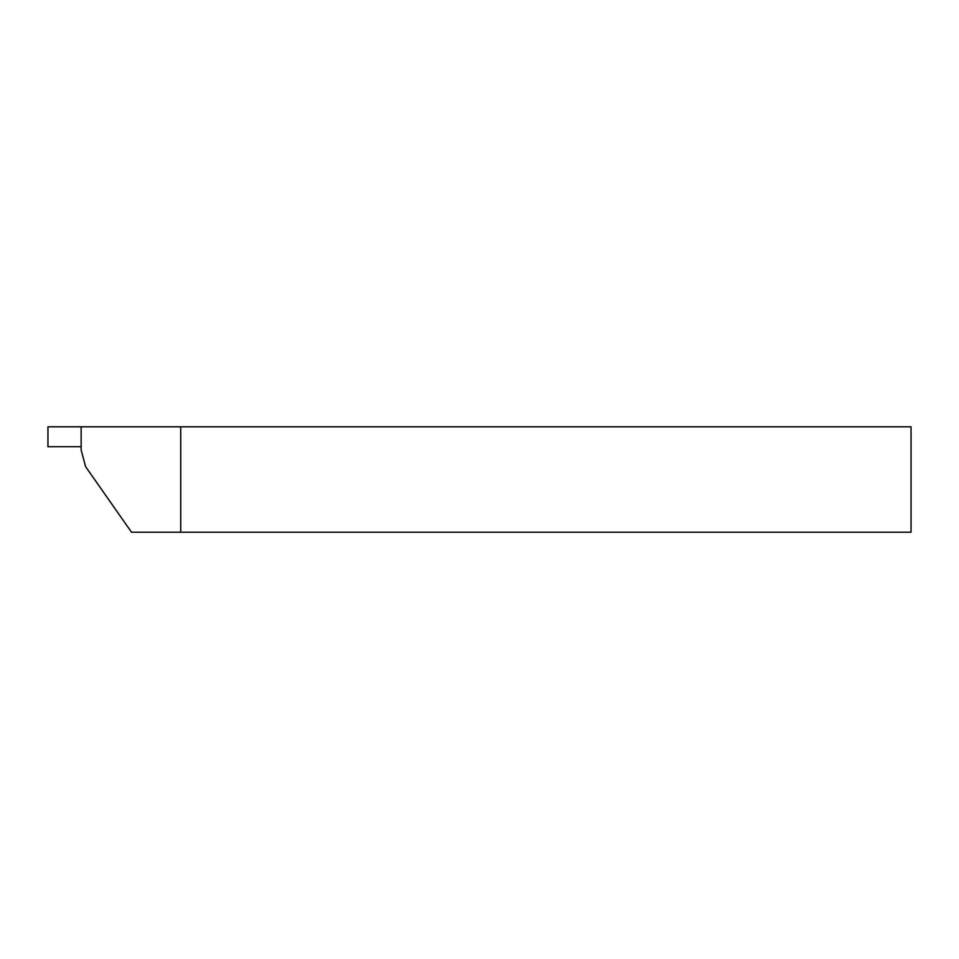 <?xml version="1.0" encoding="UTF-8"?>
<svg xmlns="http://www.w3.org/2000/svg" width="959" height="959" viewBox="0 0 959 959"><rect width="100%" height="100%" fill="white"/><g stroke="black" fill="none" stroke-linecap="round" stroke-linejoin="round"><path stroke-width="1.44" d="M180.736 426.803L911.05 426.803L911.05 532.197L131.503 532.197L85.591 466.637L81.143 450.035L81.143 426.803L180.736 426.803L180.736 532.197M81.143 446.714L47.95 446.714L47.95 426.803L81.143 426.803"/></g></svg>
